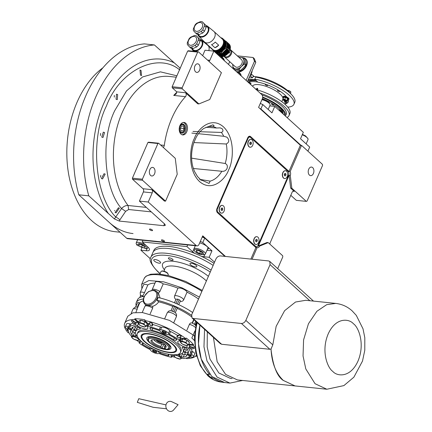 <?xml version="1.0" encoding="UTF-8"?>
<svg xmlns="http://www.w3.org/2000/svg" width="432" height="432" viewBox="0 0 432 432"><rect width="100%" height="100%" fill="white"/><g stroke="black" fill="none" stroke-linecap="round" stroke-linejoin="round"><path stroke-width="0.65" d="M205.978 127.262L216.518 128.007L220.169 127.872L222.059 128.655C223.436 130.372 223.214 131.63 221.395 132.43L200.059 131.722M200.799 179.804L201.415 179.987L201.22 180.36L197.5 176.504L194.335 171.175L192.672 166.201C190.825 158.204 191.29 150.174 194.065 142.112L196.096 137.495C198.353 133.31 200.977 130.259 203.963 128.347L212.863 124.832L214.072 125.545L213.111 126.625L208.489 126.414M191.581 158.15L225.202 163.49C227.237 164.462 227.826 166.185 226.962 168.647C225.877 170.662 224.165 171.536 221.821 171.272L193.234 168.469M191.846 133.105L197.478 133.612M198.45 133.704L223.738 136.269L226.859 137.144C229.581 139.93 229.381 142.214 226.271 143.991L193.903 142.565M119.378 208.138L116.019 212.884L115.096 212.522L118.444 207.776L119.378 208.138M105.181 174.112L102.53 178.934L101.401 178.546L104.036 173.723L105.181 174.112M104.555 132.548L102.989 137.479L101.752 137.084L103.313 132.149L104.555 132.548M165.553 201.15L177.223 174.301L175.262 158.306L158.641 143.224L157.918 143.516L142.403 179.204L142.533 180.268L165.553 201.15L164.376 201.031L151.826 189.648A2.354 1.544 -84.1 0 1 152.221 192.845L148.23 202.019L139.401 201.101L164.662 224.019L165.386 225.266L163.928 225.715L119.264 221.065L114.388 218.927L121.554 208.543C123.628 206.361 125.788 205.346 128.039 205.497A72.949 47.903 -84.1 0 1 118.492 122.386A72.949 47.903 -84.1 0 1 169.187 76.453L176.299 77.193M179.685 126.247A4.606 3.024 95.9 0 1 182.65 123.968A4.606 3.024 95.9 0 1 183.913 124.562A4.606 3.024 -84.1 0 1 185.004 129.881A4.606 3.024 -84.1 0 1 181.699 133.137A4.606 3.024 -84.1 0 1 180.441 132.548A4.606 3.024 95.9 0 1 179.264 130.297M277.69 268.618L282.814 256.824L282.685 255.76L268.191 242.611L267.014 242.487L258.352 246.002L289.089 175.311L290.66 188.109L294.284 191.398L292.95 191.257M269.978 244.231A2.354 1.544 -84.1 0 1 270.248 242.573L292.118 192.278A2.354 1.544 -84.1 0 1 293.641 191.095A2.354 1.544 -84.1 0 1 294.284 191.398M257.785 245.943L259.529 246.127L268.191 242.611M290.66 188.109L291.838 188.233L306.331 201.382L296.325 200.34L290.79 195.318M288.522 175.252L290.266 175.435L291.838 188.233M255.901 246.85A3.137 2.063 -84.1 0 1 255.474 247.18A3.137 2.063 95.9 0 0 255.928 247.477L257.105 247.595A3.137 2.063 95.9 0 0 257.499 247.698A3.137 2.063 95.9 0 0 259.529 246.127M257.105 247.595L252.056 259.211M225.455 256.446L202.738 235.834L199.044 244.328A3.137 2.063 95.9 0 1 197.014 245.905L127.58 238.675A3.137 2.063 -84.1 0 1 126.722 238.275L78.797 194.794A103.545 67.991 -84.1 0 1 144.407 43.897L154.408 44.939L180.209 68.207M207.484 60.053L209.849 60.302L213.84 51.127L261.77 94.608A3.137 2.063 95.9 0 1 262.289 98.869L258.595 107.368L300.37 145.265L301.547 145.39L290.131 171.644A3.137 2.063 95.9 0 1 290.266 175.435M306.331 201.382L307.049 201.091L322.569 165.402L322.434 164.338L301.547 145.39M309.436 175.1A4.315 2.835 -84.1 0 1 308.41 170.122A4.315 2.835 -84.1 0 1 311.504 167.071A4.315 2.835 -84.1 0 1 312.687 167.621A4.315 2.835 -84.1 0 1 313.708 172.6A4.315 2.835 -84.1 0 1 310.613 175.651A4.315 2.835 -84.1 0 1 309.436 175.1M259.432 108.124L300.375 145.265L288.954 171.52A3.137 2.063 95.9 0 0 288.565 171.045L250.63 136.631A3.137 2.063 95.9 0 0 249.772 136.226A3.137 2.063 95.9 0 0 247.741 137.803L217.004 208.494A3.137 2.063 95.9 0 0 217.528 212.76L255.463 247.174M288.954 171.52L290.131 171.644M248.859 136.442A3.137 2.063 -84.1 0 1 248.864 136.447L249.323 136.863M180.986 134.114A6.275 4.12 95.9 0 0 182.704 134.919A6.275 4.12 95.9 0 0 187.202 130.48A6.275 4.12 95.9 0 0 185.717 123.239A6.275 4.12 95.9 0 0 184 122.434A6.275 4.12 95.9 0 0 179.501 126.868A6.275 4.12 95.9 0 0 180.986 134.114M209.849 60.302A2.354 1.544 -84.1 0 1 208.931 61.366M160.585 144.99L164.311 145.373A72.949 47.903 95.9 0 1 185.501 96.649A2.354 1.544 -84.1 0 0 185.549 92.756L197.732 103.81L198.909 103.928L209.736 99.533L221.411 72.684L198.391 51.802L188.39 50.76L187.666 51.057L172.147 86.74L172.282 87.804L176.342 91.492A4.709 1.539 23.5 0 1 176.683 91.832L176.175 93.96L173.729 95.423A72.949 47.903 -84.1 0 1 176.882 92.221M164.311 145.373A2.354 1.544 -84.1 0 1 163.15 147.317M148.23 202.019L196.155 245.5A3.137 2.063 95.9 0 0 197.014 245.905M255.928 247.477L250.879 259.092M117.671 94.586L117.272 99.641L116.062 99.247L116.478 94.192L117.671 94.586M141.026 70.4L141.545 75.551L140.497 75.173L139.995 70.027L141.026 70.4M149.801 229.721A1.647 0.54 -156.5 0 0 151.4 230.553A1.647 0.54 -156.5 0 0 152.545 230.504A1.647 0.54 -156.5 0 0 152.269 229.981A1.647 0.54 -156.5 0 0 150.671 229.144A1.647 0.54 -156.5 0 0 149.526 229.192A1.647 0.54 -156.5 0 0 149.801 229.721M161.735 240.548A1.647 0.54 -156.5 0 0 163.339 241.38A1.647 0.54 -156.5 0 0 164.484 241.337A1.647 0.54 -156.5 0 0 164.209 240.808A1.647 0.54 -156.5 0 0 162.605 239.971A1.647 0.54 -156.5 0 0 161.46 240.019A1.647 0.54 -156.5 0 0 161.735 240.548M114.388 218.927L88.798 195.836L78.797 194.794M88.798 195.836A103.545 67.991 -84.1 0 1 154.408 44.939M213.84 51.127L205.016 50.209L202.64 55.663M199.589 179.334L210.125 181.127L209.077 183.454L201.415 179.987M183.406 122.434A6.275 4.12 95.9 0 1 184.54 123.115A6.275 4.12 -84.1 0 1 186.127 129.924A6.275 4.12 -84.1 0 1 182.12 134.789M198.391 51.802L197.667 52.094L182.153 87.782L182.282 88.846L198.909 103.928M182.282 88.846L172.282 87.804M158.641 143.224L148.635 142.182L147.917 142.474L132.397 178.162L132.527 179.226L143.003 188.725A2.354 1.544 95.9 0 1 143.392 191.927L139.401 201.101M142.533 180.268L132.527 179.226M179.717 69.903C157.734 51.673 119.675 70.411 106.429 105.991C89.996 138.672 94.835 196.328 115.754 217.015A3.92 0.734 34.2 0 1 119.891 219.856L125.647 211.329L128.677 209.52L151.276 211.874M179.75 69.255L179.998 68.035M199.13 131.684L193.001 131.431M195.62 71.847A4.315 2.835 -84.1 0 1 194.6 66.868A4.315 2.835 -84.1 0 1 197.694 63.817A4.315 2.835 -84.1 0 1 198.871 64.373A4.315 2.835 -84.1 0 1 199.892 69.352A4.315 2.835 -84.1 0 1 196.798 72.398A4.315 2.835 -84.1 0 1 195.62 71.847M197.667 52.094L187.666 51.057M182.153 87.782L172.147 86.74M150.579 175.435A4.315 2.835 -84.1 0 1 149.558 170.456A4.315 2.835 -84.1 0 1 152.653 167.405A4.315 2.835 -84.1 0 1 153.83 167.956A4.315 2.835 -84.1 0 1 154.85 172.94A4.315 2.835 -84.1 0 1 151.756 175.986A4.315 2.835 -84.1 0 1 150.579 175.435M157.918 143.516L147.917 142.474M142.403 179.204L132.397 178.162M133.034 233.572A87.07 57.175 -84.1 0 1 109.247 222.421M120.053 232.222L115.382 231.736A87.07 57.175 -84.1 0 1 91.595 220.579A87.07 57.175 -84.1 0 1 67.187 143.046A87.07 57.175 -84.1 0 1 103.032 67.705M114.669 210.427L114.566 210.843M100.796 175.36L100.467 177.255M100.613 133.429L100.424 135.535M114.313 95.45L114.302 97.097M202.23 237.006L204.725 238.108L224.867 256.381M150.428 258.833L140.902 250.193L141.793 248.141M187.672 244.933L186.948 246.596L142.225 241.942L142.949 240.273M204.725 238.108L202.802 242.525L200.308 241.423M202.802 242.525L211.966 250.841L209.158 257.294L214.553 262.186M162.94 246.272A1.296 0.421 -156.5 0 0 162.486 246.305M177.59 247.876A1.296 0.421 -156.5 0 0 176.942 247.73M209.158 257.294L203.861 256.743A8.629 2.824 23.5 0 1 201.123 256.192M194.902 253.444A8.629 2.824 23.5 0 1 192.699 251.818L193.806 249.28M186.948 246.596L192.699 251.818M142.225 241.942L147.982 247.163A8.629 2.824 23.5 0 1 149.418 249.928A8.629 2.824 23.5 0 1 146.194 250.744L147.209 248.416M140.902 250.193L146.194 250.744M207.371 249.372A6.863 2.246 -156.5 0 0 208.278 248.773A6.863 2.246 -156.5 0 0 207.128 246.569A6.863 2.246 -156.5 0 0 199.67 242.892M206.96 250.317L211.966 250.841M208.337 248.395A6.863 2.246 23.5 0 1 207.668 248.692M224.872 256.381L203.429 236.93L202.311 236.817M203.429 236.93L202.694 237.211M203.71 237.659L203.283 237.271M194.249 250.355L193.936 249.777A6.275 2.052 -156.5 0 1 193.817 249.415A6.275 2.052 -156.5 0 1 193.86 248.967A6.275 2.052 -156.5 0 1 199.217 249.107A6.275 2.052 -156.5 0 1 205.373 253.973A6.275 2.052 -156.5 0 1 204.73 254.47L203.796 254.777L203.04 252.239L198.968 250.079C195.934 249.129 194.357 249.221 194.249 250.355C194.783 251.716 196.587 253.006 199.67 254.221L203.796 254.777M208.084 247.671A6.275 2.052 23.5 0 1 208.03 247.855L205.373 253.973M202.106 252.493L199.093 250.787L196.306 250.441L196.538 251.807L199.552 253.514L202.338 253.859L202.106 252.493M199.552 253.514L200.416 251.537M196.538 251.807L197.089 250.538M139.347 243.54L136.685 244.663L137.122 245.306L146.129 248.773L146.189 246.991C144.504 245.365 142.225 244.215 139.347 243.54M146.497 245.813A6.275 2.052 -156.5 0 0 139.309 242.487A6.275 2.052 -156.5 0 0 136.193 242.968A6.275 2.052 -156.5 0 0 136.269 243.772L136.685 244.663M146.129 248.773L147.064 248.47A6.275 2.052 -156.5 0 0 147.706 247.973A6.275 2.052 -156.5 0 0 147.128 246.434A6.275 2.052 -156.5 0 0 146.81 246.1M144.472 247.919L144.644 246.704L141.831 244.939L138.839 244.382L138.667 245.592L141.48 247.363L144.472 247.919M141.48 247.363L142.382 245.284M138.667 245.592L139.163 244.442M300.964 145.325L260.874 108.961L259.859 108.513M307.913 151.162L309.685 147.08L300.521 138.769L303.329 132.311L274.768 106.402L271.96 112.86L262.796 104.544L260.874 108.961M260.302 103.442L262.796 104.544M274.768 106.402L269.762 105.878M262.111 99.29L262.58 99.376C265.513 100.132 267.754 101.315 269.287 102.919L270.022 104.312A6.275 2.052 23.5 0 1 270.097 105.116L268.213 109.453M261.938 99.679A6.275 2.052 23.5 0 1 261.992 99.689A6.275 2.052 23.5 0 1 269.66 103.739A6.275 2.052 23.5 0 1 270.022 104.312M302.438 134.363L305.64 135.967L307.962 138.726A6.275 2.052 23.5 0 1 308.032 139.536L306.148 143.872M302.249 134.8A6.275 2.052 23.5 0 1 305.78 136.593A6.275 2.052 23.5 0 1 307.962 138.726M153.679 339.687A7.058 2.311 -156.5 0 0 154.445 340.513A7.058 2.311 -156.5 0 0 163.577 344.542A7.058 2.311 -156.5 0 0 164.884 344.558M156.087 340.087A4.12 1.35 -156.5 0 0 156.654 340.74A4.12 1.35 -156.5 0 0 162.95 343.073M162.454 342.76A3.764 1.231 -156.5 0 1 156.994 340.594A3.764 1.231 23.5 0 1 156.649 340.238M214.051 263.342A41.575 13.613 -156.5 0 0 169.366 246.478A41.575 13.613 -156.5 0 0 153.83 250.398L152.944 252.434A41.575 13.613 23.5 0 1 213.16 265.383A41.575 13.613 -156.5 0 0 168.48 248.519A41.575 13.613 -156.5 0 0 152.944 252.434L150.876 257.191C148.646 259.567 151 264.438 157.939 271.809L160.099 273.667M180.689 131.965A3.937 2.587 95.9 0 0 184.216 130.712A3.937 2.587 95.9 0 0 184.615 126.857A3.937 2.587 95.9 0 0 183.659 125.14A3.937 2.587 -84.1 0 0 180.036 126.608A3.937 2.587 -84.1 0 0 180.689 131.965M181.089 131.042L182.984 131.026L184.07 128.536L183.26 126.063L181.364 126.079L180.279 128.569L181.089 131.042M182.984 131.026L181.019 130.82M184.07 128.536L180.457 128.158M217.134 209.558L217.399 211.691L256.187 246.883L257.629 246.294L288.959 174.247L288.7 172.114L249.907 136.922L248.465 137.511L217.134 209.558L216.702 209.515M248.465 137.511L247.914 137.452M249.907 136.922L248.427 136.771M256.187 246.883L255.01 246.758M217.399 211.691L216.837 211.631M254.243 238.41L254.151 238.594A3.532 2.317 95.9 0 0 253.789 242.05L253.843 242.249A3.92 2.576 -84.1 0 1 254.243 238.41A3.92 2.576 -84.1 0 1 256.678 236.66A3.92 2.576 -84.1 0 1 256.765 236.671M282.911 172.476L282.82 172.665A3.532 2.317 95.9 0 0 282.458 176.116L282.512 176.315A3.92 2.576 -84.1 0 1 282.911 172.476A3.92 2.576 -84.1 0 1 285.347 170.726A3.92 2.576 -84.1 0 1 285.433 170.737M219.715 207.085L219.623 207.268A3.532 2.317 95.9 0 0 219.262 210.724L219.316 210.924A3.92 2.576 -84.1 0 1 219.715 207.085A3.92 2.576 -84.1 0 1 222.151 205.335A3.92 2.576 -84.1 0 1 222.237 205.346M248.378 141.156L248.292 141.34A3.532 2.317 95.9 0 0 247.93 144.79L247.979 144.99A3.92 2.576 -84.1 0 1 248.378 141.156A3.92 2.576 -84.1 0 1 250.819 139.406A3.92 2.576 -84.1 0 1 250.906 139.417M221.427 213.143A3.92 2.576 95.9 0 1 221.335 213.138A3.92 2.576 95.9 0 1 220.266 212.636A3.92 2.576 -84.1 0 1 219.316 210.924M220.444 212.652A3.92 2.576 -84.1 0 1 219.515 208.127A3.92 2.576 -84.1 0 1 222.323 205.357A3.92 2.576 -84.1 0 1 223.398 205.859A3.92 2.576 95.9 0 1 224.327 210.384A3.92 2.576 95.9 0 1 221.513 213.154A3.92 2.576 95.9 0 1 220.444 212.652M221.022 209.266L221.405 210.433L222.302 210.422L222.815 209.245L222.431 208.078L221.535 208.089L221.022 209.266M222.815 209.245L221.459 209.104L221.303 208.624M221.184 209.747L221.459 209.104M222.302 210.422L221.373 210.33M255.955 244.469A3.92 2.576 95.9 0 1 255.863 244.463A3.92 2.576 95.9 0 1 254.794 243.961A3.92 2.576 -84.1 0 1 253.843 242.249M254.972 243.977A3.92 2.576 -84.1 0 1 254.043 239.452A3.92 2.576 -84.1 0 1 256.856 236.677A3.92 2.576 -84.1 0 1 257.926 237.179A3.92 2.576 95.9 0 1 258.854 241.709A3.92 2.576 95.9 0 1 256.041 244.48A3.92 2.576 95.9 0 1 254.972 243.977M255.555 240.586L255.938 241.758L256.829 241.747L257.342 240.57L256.959 239.404L256.063 239.409L255.555 240.586M257.342 240.57L255.992 240.43L255.83 239.949M255.712 241.072L255.992 240.43M256.829 241.747L255.901 241.65M250.096 147.215A3.92 2.576 95.9 0 1 250.004 147.204A3.92 2.576 95.9 0 1 248.935 146.702A3.92 2.576 -84.1 0 1 247.979 144.99M249.113 146.723A3.92 2.576 -84.1 0 1 248.179 142.193A3.92 2.576 -84.1 0 1 250.992 139.423A3.92 2.576 -84.1 0 1 252.067 139.925A3.92 2.576 95.9 0 1 252.995 144.45A3.92 2.576 95.9 0 1 250.182 147.226A3.92 2.576 95.9 0 1 249.113 146.723M249.691 143.332L250.074 144.499L250.97 144.493L251.483 143.316L251.1 142.144L250.204 142.155L249.691 143.332M251.483 143.316L250.128 143.176L249.971 142.69M249.853 143.813L250.128 143.176M250.97 144.493L250.042 144.396M284.623 178.535A3.92 2.576 95.9 0 1 284.531 178.529A3.92 2.576 95.9 0 1 283.462 178.027A3.92 2.576 -84.1 0 1 282.512 176.315M283.64 178.043A3.92 2.576 -84.1 0 1 282.712 173.518A3.92 2.576 -84.1 0 1 285.52 170.748A3.92 2.576 -84.1 0 1 286.594 171.25A3.92 2.576 95.9 0 1 287.523 175.775A3.92 2.576 95.9 0 1 284.71 178.551A3.92 2.576 95.9 0 1 283.64 178.043M284.218 174.658L284.602 175.824L285.498 175.819L286.011 174.641L285.628 173.47L284.731 173.48L284.218 174.658M286.011 174.641L284.656 174.496L284.499 174.015M284.38 175.138L284.656 174.496M285.498 175.819L284.569 175.721M166.525 408.796L153.166 407.3L137.317 402.343L138.769 398.698L165.98 404.892M166.293 403.909A5.098 4.385 -102.3 0 1 171.72 401.711L178.092 404.692L173.534 410.044A5.098 4.385 -102.3 0 1 167.794 410.4A5.098 4.385 -102.3 0 1 166.293 403.909M152.388 339.719A7.452 2.441 -156.5 0 0 152.021 340.13A7.452 2.441 -156.5 0 0 153.268 342.522A7.452 2.441 -156.5 0 0 160.931 346.405L161.087 347.49A8.235 2.695 23.5 0 1 152.383 343.138A8.235 2.695 23.5 0 1 151.848 339.844A8.235 2.695 23.5 0 1 164.738 344.423A8.235 2.695 23.5 0 1 166.018 346.005A8.235 2.695 23.5 0 1 164.614 347.857L164.462 346.772A7.452 2.441 -156.5 0 0 165.688 346.075A7.452 2.441 -156.5 0 0 165.742 345.53M165.262 344.936L164.462 346.772M176.531 339.309A1.571 0.513 23.5 0 1 176.796 339.811A1.571 0.513 23.5 0 1 176.618 339.941A9.023 2.954 -156.5 0 0 175.867 340.319A1.571 0.513 23.5 0 1 173.615 339.752A25.888 8.473 -156.5 0 0 152.015 330.215A1.571 0.513 23.5 0 1 150.109 328.952A9.023 2.954 -156.5 0 0 149.942 328.163A1.571 0.513 23.5 0 1 149.926 327.969A1.571 0.513 23.5 0 1 150.941 327.899A31.374 10.271 23.5 0 1 158.782 330.404A1.571 0.513 23.5 0 1 159.991 331.09A1.571 0.513 23.5 0 1 160.164 331.274A4.709 1.539 -156.5 0 0 167.54 334.53A1.571 0.513 23.5 0 1 169.139 334.973A31.374 10.271 23.5 0 1 176.191 339.05A1.571 0.513 23.5 0 1 176.531 339.309M140.108 328.325A1.571 0.513 23.5 0 1 140.368 328.828A1.571 0.513 23.5 0 1 140.103 328.973A25.888 8.473 -156.5 0 0 135.707 331.42A25.888 8.473 -156.5 0 0 136.652 335.907A1.571 0.513 23.5 0 1 136.706 336.177A1.571 0.513 23.5 0 1 135.232 336.091A9.023 2.954 -156.5 0 0 133.342 335.437A1.571 0.513 23.5 0 1 131.657 334.417A31.374 10.271 23.5 0 1 130.388 330.939A1.571 0.513 23.5 0 1 130.405 330.853A1.571 0.513 23.5 0 1 131.301 330.761A4.709 1.539 -156.5 0 0 133.985 330.475A4.709 1.539 -156.5 0 0 133.202 328.963A4.709 1.539 -156.5 0 0 132.478 328.396A1.571 0.513 23.5 0 1 131.976 327.699A1.571 0.513 23.5 0 1 132.046 327.618A31.374 10.271 23.5 0 1 135.691 326.311A1.571 0.513 23.5 0 1 137.603 326.878A9.023 2.954 -156.5 0 0 139.347 327.829A1.571 0.513 23.5 0 1 140.108 328.325M168.669 354.262A1.571 0.513 23.5 0 1 168.782 354.532A9.023 2.954 -156.5 0 0 168.955 355.32A1.571 0.513 23.5 0 1 168.971 355.514A1.571 0.513 23.5 0 1 167.956 355.585A31.374 10.271 23.5 0 1 160.115 353.084A1.571 0.513 23.5 0 1 158.733 352.21A4.709 1.539 -156.5 0 0 158.22 351.659A4.709 1.539 -156.5 0 0 156.535 350.487M154.192 349.45A4.709 1.539 -156.5 0 0 151.357 348.953A1.571 0.513 23.5 0 1 149.758 348.511A31.374 10.271 23.5 0 1 142.7 344.434A1.571 0.513 23.5 0 1 142.101 343.672A1.571 0.513 23.5 0 1 142.279 343.543A9.023 2.954 -156.5 0 0 143.03 343.165A1.571 0.513 23.5 0 1 143.381 343.067M187.024 348.824A1.571 0.513 23.5 0 1 187.24 349.072A31.374 10.271 23.5 0 1 188.503 352.544A1.571 0.513 23.5 0 1 188.492 352.631A1.571 0.513 23.5 0 1 187.596 352.723A4.709 1.539 -156.5 0 0 184.907 353.009A4.709 1.539 -156.5 0 0 186.413 355.093A1.571 0.513 23.5 0 1 186.656 355.282A1.571 0.513 23.5 0 1 186.916 355.784A1.571 0.513 23.5 0 1 186.851 355.865A31.374 10.271 23.5 0 1 183.2 357.172A1.571 0.513 23.5 0 1 181.294 356.605A9.023 2.954 -156.5 0 0 179.545 355.655A1.571 0.513 23.5 0 1 178.524 354.656A1.571 0.513 23.5 0 1 178.794 354.51A25.888 8.473 -156.5 0 0 183.184 352.064A25.888 8.473 -156.5 0 0 182.245 347.582A1.571 0.513 23.5 0 1 182.185 347.306A1.571 0.513 23.5 0 1 183.659 347.393A9.023 2.954 -156.5 0 0 185.555 348.046A1.571 0.513 23.5 0 1 187.024 348.824M175.225 354.823A6.669 2.182 23.5 0 1 181.435 357.734A1.571 0.513 -156.5 0 0 183.568 358.495A33.728 11.043 -156.5 0 0 189.054 356.816A1.571 0.513 23.5 0 1 190.129 356.859A4.709 1.539 -156.5 0 0 193.541 356.762A4.709 1.539 -156.5 0 0 192.753 355.255A4.709 1.539 -156.5 0 0 191.414 354.283A1.571 0.513 23.5 0 1 190.69 353.533A33.728 11.043 -156.5 0 0 188.557 348.484A1.571 0.513 -156.5 0 0 186.565 347.431A6.669 2.182 23.5 0 1 178.864 343.764A6.669 2.182 23.5 0 1 177.752 341.626A6.669 2.182 23.5 0 1 179.431 340.956A1.571 0.513 -156.5 0 0 179.825 340.799A1.571 0.513 -156.5 0 0 179.307 340.097A33.728 11.043 -156.5 0 0 169.425 334.244A1.571 0.513 23.5 0 1 168.469 333.466A4.709 1.539 -156.5 0 0 167.735 332.559A4.709 1.539 -156.5 0 0 160.434 329.924A1.571 0.513 23.5 0 1 159.192 329.724A33.728 11.043 -156.5 0 0 148.09 326.317A1.571 0.513 -156.5 0 0 147.182 326.408A1.571 0.513 -156.5 0 0 147.312 326.776A6.669 2.182 23.5 0 1 147.874 328.352A6.669 2.182 23.5 0 1 143.759 328.687A6.669 2.182 23.5 0 1 137.462 325.75A1.571 0.513 -156.5 0 0 135.329 324.988A33.728 11.043 -156.5 0 0 129.838 326.668A1.571 0.513 23.5 0 1 128.763 326.624A4.709 1.539 -156.5 0 0 125.356 326.722A4.709 1.539 -156.5 0 0 127.483 329.2A1.571 0.513 23.5 0 1 127.926 329.524A1.571 0.513 23.5 0 1 128.207 329.951A33.728 11.043 -156.5 0 0 130.34 335A1.571 0.513 -156.5 0 0 132.327 336.053A6.669 2.182 23.5 0 1 138.872 338.818M152.847 324.518L152.221 325.966A33.728 11.043 23.5 0 0 150.131 325.404L149.731 322.234A37.654 12.328 23.5 0 1 151.821 322.796L152.847 324.518A33.728 11.043 23.5 0 1 160.375 327.002A1.571 0.513 -156.5 0 0 161.617 327.202A4.709 1.539 23.5 0 1 168.917 329.837A4.709 1.539 23.5 0 1 169.652 330.75A1.571 0.513 -156.5 0 0 170.608 331.522A33.728 11.043 23.5 0 1 177.455 335.378L179.518 335.021A37.654 12.328 23.5 0 1 181.31 336.177L178.621 337.981A33.728 11.043 23.5 0 0 176.823 336.825L177.455 335.378M141.151 341.215A6.669 2.182 23.5 0 1 141.14 341.858A6.669 2.182 23.5 0 1 139.466 342.527A1.571 0.513 -156.5 0 0 139.072 342.684A1.571 0.513 -156.5 0 0 139.585 343.386A33.728 11.043 -156.5 0 0 149.467 349.24A1.571 0.513 23.5 0 1 150.179 349.715A1.571 0.513 23.5 0 1 150.422 350.017A4.709 1.539 -156.5 0 0 154.003 352.674A4.709 1.539 -156.5 0 0 158.458 353.565A1.571 0.513 23.5 0 1 159.705 353.759A33.728 11.043 -156.5 0 0 170.802 357.167A1.571 0.513 -156.5 0 0 171.715 357.075A1.571 0.513 -156.5 0 0 171.585 356.708A6.669 2.182 23.5 0 1 171.023 355.131A6.669 2.182 23.5 0 1 171.493 354.688M191.473 348.862A33.728 11.043 23.5 0 1 191.873 350.811A1.571 0.513 -156.5 0 0 192.596 351.562A4.709 1.539 23.5 0 1 193.936 352.534A4.709 1.539 23.5 0 1 194.724 354.046L193.541 356.762M188.719 344.142A6.669 2.182 -156.5 0 0 188.968 344.174L193.541 344.65L193.244 345.33L188.671 344.855A6.669 2.182 23.5 0 1 188.379 344.817M180.112 340.141A6.669 2.182 -156.5 0 0 180.344 340.367A6.669 2.182 -156.5 0 0 180.662 340.637M135.929 312.385L137.824 307.292L136.361 307.103C135.713 306.617 134.584 307.309 132.98 309.188A5.098 1.669 23.5 0 1 137.279 309.28M174.96 312.32L171.013 310.7L172.924 306.31A1.571 0.513 23.5 0 1 174.587 306.482L176.024 307.12A1.571 0.513 23.5 0 1 176.969 307.703A1.571 0.513 23.5 0 1 177.233 308.205A1.571 0.513 23.5 0 1 177.228 308.21L175.327 312.579L177.233 308.205M147.83 285.012L144.488 292.696A5.098 1.669 -156.5 0 0 140.189 292.599L143.532 284.92A5.098 1.669 23.5 0 1 147.83 285.012A33.728 11.043 23.5 0 1 155.012 283.111M174.447 302.789L176.013 299.203L177.779 299.144L179.215 299.776L180.16 300.364L180.322 301.093L178.756 304.69L180.317 301.104M191.506 315.274A36.866 12.069 -156.5 0 0 156.956 300.245L158.139 297.529A36.866 12.069 23.5 0 1 192.661 312.536M180.214 301.325C181.802 301.66 182.957 301.163 183.692 299.835L187.034 292.151A33.728 11.043 23.5 0 1 198.531 299.036M163.21 283.878L159.872 291.557A5.098 1.669 -156.5 0 0 155.137 289.445A5.098 1.669 -156.5 0 0 152.129 289.732L155.471 282.053A5.098 1.669 23.5 0 1 158.474 281.761A5.098 1.669 23.5 0 1 163.21 283.878A33.728 11.043 23.5 0 1 177.968 288.149A5.098 1.669 23.5 0 1 183.071 289.008A5.098 1.669 23.5 0 1 187.034 292.151M199.368 297.108L182.11 287.89L163.679 281.837L148.905 280.525L141.658 284.299L141.858 288.765M177.968 288.149L174.631 295.834C174.155 297.281 174.582 298.474 175.91 299.425M160.072 297.983L158.463 293.188L156.443 291.346A8.629 5.864 -47.8 0 0 154.91 290.471L153.754 290.174M159.872 291.557L158.463 293.188M152.766 306.283L152.658 308.146A5.098 1.669 23.5 0 0 147.922 306.029A5.098 1.669 23.5 0 0 144.92 306.315L145.93 305.008L146.372 305.003L152.766 306.283C155.234 305.462 157.216 303.982 158.711 301.844L156.956 300.245M158.711 301.844A33.728 11.043 23.5 0 1 172.854 306.45M177.163 308.356A33.728 11.043 23.5 0 1 191.371 316.645M144.488 292.696L142.436 296.6M150.169 313.864L152.658 308.146M171.088 310.689L169.106 310.883L167.416 312.417L164.797 318.438M173.869 322.429L176.483 316.418L176.553 314.372L175.279 312.536M192.424 323.136L192.175 323.05C191.052 322.601 190.129 323.039 189.41 324.367L186.937 330.048M192.181 323.039L193.714 319.502M193.984 319.745L192.499 323.163L192.175 323.05L194.422 324.297L195.718 321.322M196.555 322.126L195.151 324.918L195.734 325.755M195.275 325.069L194.422 324.297M193.541 344.65A39.22 12.841 -156.5 0 0 190.345 341.404A39.22 12.841 -156.5 0 0 186.295 338.072L185.998 338.753A39.22 12.841 -156.5 0 0 144.628 320.49L144.925 319.81A39.22 12.841 -156.5 0 0 134.919 318.767L134.622 319.448A39.22 12.841 -156.5 0 0 124.664 323.384L127.764 316.246L132.926 312.817L142.42 312.552L169.468 320.382L193.153 334.951L194.47 336.145M193.153 334.951L191.824 338.008L194.405 340.351M143.381 298.987A36.866 12.069 -156.5 0 0 136.28 302.573L137.457 299.851A36.866 12.069 23.5 0 1 144.277 296.298M140.519 295.753L139.73 297.556L140.746 295.288L142.711 295.969M137.322 303.097L135.551 307.179L137.327 303.091A1.571 0.513 23.5 0 1 137.327 303.091A1.571 0.513 23.5 0 1 137.322 303.097L137.554 302.632A1.571 0.513 23.5 0 1 139.217 302.805L139.655 302.994A33.728 11.043 23.5 0 1 143.311 300.942M139.655 302.994L137.786 307.287M191.824 338.008A39.22 12.841 23.5 0 1 194.411 340.567M186.095 358.106L186.635 358.598A39.22 12.841 -156.5 0 0 196.339 355.169M194.886 347.441A39.22 12.841 -156.5 0 0 193.244 345.33M136.647 340.313A39.22 12.841 -156.5 0 0 139.309 342.133M171.963 356.508A39.22 12.841 -156.5 0 0 175.025 357.226M124.664 323.384A39.22 12.841 -156.5 0 0 128.012 332.716L128.995 332.818M242.622 380.473L229.932 383.092L224.635 382.541L211.777 376.515L201.242 359.078L198.493 343.786L199.93 325.139A47.066 30.904 95.9 0 0 209.704 374.436L207.382 374.123A46.98 30.85 95.9 0 0 209.45 376.196A46.98 30.85 95.9 0 0 211.648 377.989L213.97 378.302A47.066 30.904 95.9 0 0 223.938 382.455L220.639 381.996A46.948 30.829 -84.1 0 1 208.505 376.067A46.948 30.829 -84.1 0 1 197.192 322.655M136.28 302.573A36.866 12.069 -156.5 0 0 136.145 305.802M139.217 302.805L137.317 307.184L136.652 307.109M195.496 356.184L196.641 356.303M188.946 342.074A3.92 1.285 -156.5 0 0 188.287 341.194A3.92 1.285 -156.5 0 0 183.028 338.936M182.639 338.931A3.92 1.285 -156.5 0 0 181.748 339.32A3.92 1.285 -156.5 0 0 181.732 339.358L181.748 339.32M188.32 344.871A1.571 0.513 23.5 0 1 189.734 345.767A33.728 11.043 23.5 0 1 190.274 346.534L193.757 347.468A37.654 12.328 23.5 0 1 194.378 348.505L190.258 349.013A33.728 11.043 23.5 0 0 189.643 347.981L190.274 346.534M189.059 356.81L189.95 357.388A37.654 12.328 23.5 0 1 188.714 357.599L187.904 357.491M128.423 331.344L127.499 330.577A37.654 12.328 23.5 0 1 126.884 329.546L128.196 329.897M125.356 326.722L126.538 324A4.709 1.539 23.5 0 1 129.946 323.908A1.571 0.513 -156.5 0 0 131.02 323.951A33.728 11.043 23.5 0 1 132.926 322.969M135.54 322.375L134.908 323.816A33.728 11.043 23.5 0 0 133.672 324.032L131.312 320.663A37.654 12.328 23.5 0 1 132.548 320.447L135.54 322.375A33.728 11.043 23.5 0 1 136.512 322.267A1.571 0.513 23.5 0 1 138.235 322.774M138.256 322.731A6.669 2.182 23.5 0 1 137.938 322.456L134.622 319.448M134.919 318.767L138.235 321.775A6.669 2.182 -156.5 0 0 138.553 322.051M146.837 323.482A3.92 1.285 -156.5 0 0 146.178 322.601A3.92 1.285 -156.5 0 0 140.918 320.344M140.53 320.339A3.92 1.285 -156.5 0 0 139.639 320.733A3.92 1.285 -156.5 0 0 139.622 320.771L139.639 320.733M146.61 325.555A6.669 2.182 -156.5 0 0 147.523 325.62M148.295 323.843A6.669 2.182 23.5 0 0 147.938 323.498L144.628 320.49M147.182 326.408L148.365 323.687A1.571 0.513 23.5 0 1 149.272 323.595A33.728 11.043 23.5 0 1 149.92 323.752M180.014 337.046A33.728 11.043 23.5 0 1 180.49 337.376A1.571 0.513 23.5 0 1 181.008 338.078L179.825 340.799M180.938 338.24A6.669 2.182 23.5 0 1 181.424 338.278L185.998 338.753M211.648 377.989L212.144 376.844M193.757 347.468L189.643 347.981M189.95 357.388L188.482 357.194M128.277 330.707L126.884 329.546M134.908 323.816L132.548 320.447M152.221 325.966L151.821 322.796M179.518 335.021L176.823 336.825M182.385 344.072L180.122 341.874L181.084 339.665L182.795 338.855L186.97 340.281L189.427 342.511L188.471 344.72L186.759 345.53L182.849 344.336M137.273 333.72L137.867 332.359A23.533 7.706 23.5 0 1 154.208 331.673A23.533 7.706 23.5 0 1 177.098 343.58A23.533 7.706 23.5 0 1 181.03 351.124L180.436 352.485A23.533 7.706 -156.5 0 0 176.51 344.941A23.533 7.706 -156.5 0 0 153.614 333.034A23.533 7.706 -156.5 0 0 137.273 333.72A23.533 7.706 -156.5 0 0 141.205 341.264A23.533 7.706 -156.5 0 0 164.095 353.171A23.533 7.706 -156.5 0 0 180.436 352.485M190.987 355.072A2.354 0.772 23.5 0 1 191.354 355.525A2.354 0.772 23.5 0 1 190.112 355.984A2.354 0.772 23.5 0 1 187.461 354.704A2.354 0.772 23.5 0 1 187.304 353.765A2.354 0.772 23.5 0 1 190.987 355.072M156.454 351.475A2.354 0.772 23.5 0 1 156.821 351.929A2.354 0.772 23.5 0 1 155.579 352.388A2.354 0.772 23.5 0 1 152.923 351.108A2.354 0.772 23.5 0 1 152.771 350.168A2.354 0.772 23.5 0 1 156.454 351.475M131.436 328.779A2.354 0.772 23.5 0 1 131.803 329.233A2.354 0.772 23.5 0 1 130.561 329.692A2.354 0.772 23.5 0 1 127.904 328.412A2.354 0.772 23.5 0 1 127.753 327.472A2.354 0.772 23.5 0 1 131.436 328.779M165.969 332.375A2.354 0.772 23.5 0 1 166.336 332.829A2.354 0.772 23.5 0 1 165.094 333.288A2.354 0.772 23.5 0 1 162.443 332.008A2.354 0.772 23.5 0 1 162.286 331.069A2.354 0.772 23.5 0 1 165.969 332.375M140.27 325.48L138.013 323.287L138.974 321.079L140.686 320.269L144.86 321.689L147.317 323.919L146.356 326.133L144.644 326.943L140.74 325.744M182.795 338.855L181.834 341.064L186.008 342.49L187.115 343.894L188.471 344.72M180.122 341.874L181.834 341.064M186.97 340.281L186.008 342.49M184.583 347.733A25.888 8.473 23.5 0 1 184.41 349.24L186.278 350.066A4.709 1.539 23.5 0 1 187.672 349.834M186.278 350.066L185.387 352.102L183.524 351.281A25.888 8.473 23.5 0 1 183.481 351.383L183.184 352.064M184.907 353.009L185.204 352.334A4.709 1.539 23.5 0 1 185.387 352.102M181.85 353.527A9.023 2.954 23.5 0 1 182.477 353.884A1.571 0.513 -156.5 0 0 184.383 354.451A31.374 10.271 -156.5 0 0 185.414 354.245M183.524 351.281L184.41 349.24M132.408 330.934A31.374 10.271 -156.5 0 0 132.84 331.695A1.571 0.513 -156.5 0 0 134.519 332.716A9.023 2.954 23.5 0 1 135.491 333.034M134.325 329.562L135.211 327.521L137.079 328.347L136.193 330.383L134.325 329.562A4.709 1.539 23.5 0 1 134.282 329.794L133.985 330.475M134.665 326.522A4.709 1.539 23.5 0 1 135.211 327.521M137.079 328.347A25.888 8.473 23.5 0 1 138.224 327.24M134.168 330.053L135.961 330.842A25.888 8.473 23.5 0 1 136.004 330.739A25.888 8.473 23.5 0 1 136.193 330.383M191.165 355.25A1.928 0.632 23.5 0 1 191.155 355.288A1.928 0.632 23.5 0 1 189.815 355.347A1.928 0.632 23.5 0 1 187.936 354.37A1.928 0.632 23.5 0 1 187.618 353.749A1.928 0.632 23.5 0 1 187.634 353.716M156.632 351.653A1.928 0.632 23.5 0 1 156.616 351.691A1.928 0.632 23.5 0 1 155.277 351.751A1.928 0.632 23.5 0 1 153.403 350.773A1.928 0.632 23.5 0 1 153.079 350.158A1.928 0.632 23.5 0 1 153.101 350.12M131.614 328.957A1.928 0.632 23.5 0 1 131.598 328.995A1.928 0.632 23.5 0 1 130.259 329.054A1.928 0.632 23.5 0 1 128.385 328.077A1.928 0.632 23.5 0 1 128.061 327.461A1.928 0.632 23.5 0 1 128.083 327.424M166.147 332.554A1.928 0.632 23.5 0 1 166.136 332.591A1.928 0.632 23.5 0 1 164.797 332.651A1.928 0.632 23.5 0 1 162.918 331.673A1.928 0.632 23.5 0 1 162.599 331.052A1.928 0.632 23.5 0 1 162.616 331.02M175.651 357.577L173.394 355.385L175.106 354.575M173.632 354.839L173.394 355.385M175.516 354.899L178.33 355.936M179.593 356.562L181.737 358.225L180.025 359.035L176.121 357.842M133.542 338.985L131.285 336.793L132.997 335.983M131.684 335.864L131.285 336.793M133.407 336.312L136.22 337.343M137.484 337.97L139.628 339.638L137.916 340.448L134.012 339.255M140.686 320.269L139.725 322.477L143.899 323.897L145.001 325.301L146.356 326.133M138.013 323.287L139.725 322.477M144.86 321.689L143.899 323.897M168.809 258.881A2.549 0.837 23.5 0 1 168.383 258.066A2.549 0.837 23.5 0 1 170.154 257.99A2.549 0.837 23.5 0 1 172.633 259.281A2.549 0.837 23.5 0 1 173.059 260.096A2.549 0.837 23.5 0 1 171.288 260.172A2.549 0.837 23.5 0 1 168.809 258.881M154.402 261.063A3.726 1.22 23.5 0 1 153.781 259.864A3.726 1.22 23.5 0 1 156.368 259.756A3.726 1.22 23.5 0 1 159.997 261.641A3.726 1.22 23.5 0 1 160.618 262.84A3.726 1.22 23.5 0 1 158.031 262.948A3.726 1.22 23.5 0 1 154.402 261.063M190.604 264.827A3.726 1.22 23.5 0 1 189.983 263.633A3.726 1.22 23.5 0 1 192.569 263.525A3.726 1.22 23.5 0 1 196.193 265.41A3.726 1.22 23.5 0 1 196.814 266.603A3.726 1.22 23.5 0 1 194.227 266.711A3.726 1.22 23.5 0 1 190.604 264.827M186.986 343.899A3.764 1.231 -156.5 0 0 182.115 341.75A3.764 1.231 -156.5 0 0 181.337 343.31A3.764 1.231 -156.5 0 0 186.208 345.46A3.764 1.231 -156.5 0 0 186.986 343.899M183.319 351.751L185.112 352.544M180.257 357.404A3.764 1.231 -156.5 0 0 175.387 355.255A3.764 1.231 -156.5 0 0 174.609 356.816A3.764 1.231 -156.5 0 0 179.48 358.965A3.764 1.231 -156.5 0 0 180.257 357.404M138.148 338.812A3.764 1.231 -156.5 0 0 133.277 336.663A3.764 1.231 -156.5 0 0 132.5 338.229A3.764 1.231 -156.5 0 0 137.371 340.378A3.764 1.231 -156.5 0 0 138.148 338.812M144.877 325.307A3.764 1.231 -156.5 0 0 140.006 323.158A3.764 1.231 -156.5 0 0 139.228 324.718A3.764 1.231 -156.5 0 0 144.099 326.867A3.764 1.231 -156.5 0 0 144.877 325.307M145.028 341.663A18.436 6.037 -156.5 0 0 162.961 350.989A18.436 6.037 -156.5 0 0 175.759 350.455A18.436 6.037 -156.5 0 0 172.687 344.542A18.436 6.037 -156.5 0 0 154.753 335.216A18.436 6.037 -156.5 0 0 141.95 335.75A18.436 6.037 -156.5 0 0 145.028 341.663M152.042 344.353A13.127 4.298 23.5 0 1 149.013 342.079A13.127 4.298 23.5 0 1 147.404 337.187A13.127 4.298 23.5 0 1 157.135 337.856A13.127 4.298 23.5 0 1 168.701 344.126A13.127 4.298 23.5 0 1 170.991 347.441A13.127 4.298 23.5 0 1 162.589 348.937M161.087 347.49L162.038 348.354L165.569 348.721L164.614 347.857M162.038 348.354L163.69 344.552M160.931 346.405L161.876 344.234M229.932 383.092L217.069 377.066L206.982 360.952L203.974 346.804L204.557 329.335M232.13 378.589L230.418 378.41L218.846 372.983L209.957 359.03L207.176 346.934L207.322 331.846M295.034 385.927L237.4 379.928L225.612 374.398L217.166 361.768L213.43 337.387M295.007 385.922L283.219 380.398C277.02 376.304 272.943 365.85 270.983 349.034L271.042 349.094M270.983 349.034L269.876 349.288L221.627 344.266L220.293 343.613L192.008 317.952L191.7 314.739L215.935 259.006C217.015 256.975 218.484 255.944 220.352 255.911L268.607 260.933L269.762 261.43L270.07 264.638L309.836 300.715M269.876 349.288L241.418 323.471L193.163 318.443L192.008 317.952M241.418 323.471C243.286 323.438 244.76 322.407 245.835 320.377L270.07 264.638M272.803 344.844L276.161 326.3L284.607 310.689L295.52 302.022L305.764 300.294L335.772 303.415L326.722 304.657L316.899 311.278L308.448 323.752L303.583 339.914L303.043 355.941L305.797 368.923L315.052 383.713L326.84 389.237L295.061 385.933L283.273 380.403C275.81 373.216 271.733 362.75 271.037 349.002L272.803 344.844L245.835 320.377M285.914 100.418A1.215 0.4 23.5 0 1 286.103 100.656A1.215 0.4 23.5 0 1 285.66 100.926A1.215 0.4 23.5 0 1 284.089 100.229A1.215 0.4 23.5 0 1 284.008 99.743A1.215 0.4 23.5 0 1 285.914 100.418M285.989 100.499A0.983 0.319 23.5 0 1 285.989 100.516A0.983 0.319 23.5 0 1 285.622 100.607A0.983 0.319 23.5 0 1 284.353 100.046A0.983 0.319 23.5 0 1 284.191 99.733A0.983 0.319 23.5 0 1 284.197 99.722A0.983 0.319 23.5 0 0 284.38 99.976A0.983 0.319 23.5 0 0 285.26 100.451A0.983 0.319 23.5 0 0 285.984 100.489M286.616 100.494A2.155 0.707 -156.5 0 0 285.817 99.938L286.891 100.467L287.129 101.434L285.26 101.239L283.154 100.078L282.917 99.112L284.785 99.311L285.817 99.938A2.155 0.707 23.5 0 0 283.829 99.263A2.155 0.707 23.5 0 0 283.014 99.646A2.155 0.707 -156.5 0 0 284.186 100.71A2.155 0.707 23.5 0 0 286.173 101.39A2.155 0.707 23.5 0 0 286.988 101.002A2.155 0.707 -156.5 0 0 286.616 100.494M273.764 104.614A1.296 0.421 -156.5 0 0 272.506 103.961A1.296 0.421 -156.5 0 0 271.604 103.999A1.296 0.421 -156.5 0 0 271.82 104.409A1.296 0.421 -156.5 0 0 273.078 105.068A1.296 0.421 -156.5 0 0 273.98 105.03A1.296 0.421 -156.5 0 0 273.764 104.614M282.02 112.973A2.743 0.896 -156.5 0 0 282.609 112.703L282.76 112.363A2.743 0.896 -156.5 0 0 282.301 111.483A2.743 0.896 -156.5 0 0 280.903 110.587A22.356 7.317 -156.5 0 0 262.37 98.68M282.371 113.297A22.356 7.317 -156.5 0 0 282.263 112.941M280.903 110.587A2.743 0.896 -156.5 0 0 278.635 109.906M248.648 82.706A1.296 0.421 23.5 0 1 249.561 82.679A1.296 0.421 23.5 0 1 250.803 83.333A1.296 0.421 23.5 0 1 251.019 83.749A1.296 0.421 23.5 0 1 249.653 83.614M284.607 102.195A1.296 0.421 23.5 0 1 284.391 101.779A1.296 0.421 23.5 0 1 285.293 101.741A1.296 0.421 23.5 0 1 286.551 102.4A1.296 0.421 23.5 0 1 286.767 102.811A1.296 0.421 23.5 0 1 285.871 102.848A1.296 0.421 23.5 0 1 284.607 102.195M279.515 90.893A1.296 0.421 23.5 0 1 279.677 91.017A1.296 0.421 23.5 0 1 279.893 91.433A1.296 0.421 23.5 0 1 278.991 91.471A1.296 0.421 23.5 0 1 277.733 90.817A1.296 0.421 23.5 0 1 277.517 90.401A1.296 0.421 23.5 0 1 279.229 90.704M266.749 84.623A1.296 0.421 23.5 0 1 267.446 85.066A1.296 0.421 23.5 0 1 267.662 85.482A1.296 0.421 23.5 0 1 266.76 85.514A1.296 0.421 23.5 0 1 265.502 84.861A1.296 0.421 23.5 0 1 265.286 84.445A1.296 0.421 23.5 0 1 266.063 84.375M262.629 97.589A22.356 7.317 23.5 0 1 282.895 113.767M282.609 112.703A2.743 0.896 -156.5 0 0 282.155 111.823A2.743 0.896 -156.5 0 0 279.115 110.344M281.794 101.682L282.814 99.333A16.47 5.395 23.5 0 0 275.584 90.774A16.47 5.395 23.5 0 0 258.752 84.645A16.47 5.395 -156.5 0 0 252.601 86.195L252.569 86.26M284.434 103.788A22.356 7.317 -156.5 0 0 288.209 101.677A22.356 7.317 -156.5 0 0 288.328 99.878A22.475 7.36 23.5 0 1 288.257 101.86A22.475 7.36 23.5 0 1 284.629 103.955M257.683 82.037A22.356 7.317 -156.5 0 0 255.555 81.745A22.356 7.317 -156.5 0 0 248.454 82.528M284.099 114.863A23.841 7.808 -156.5 0 0 284.137 112.574M279.445 110.641A2.155 0.707 23.5 0 1 281.713 111.78A2.155 0.707 23.5 0 1 282.069 112.471L281.896 112.865M255.744 89.327L257.175 88.279L257.558 88.447M257.175 88.279L257.683 89.527L257.418 89.942M256.397 80.768A22.356 7.317 23.5 0 0 256.003 80.725A22.356 7.317 -156.5 0 0 248.065 82.177M287.366 90.347A2.155 0.707 23.5 0 1 290.488 91.589A2.155 0.707 23.5 0 1 290.822 92.005A2.155 0.707 23.5 0 1 290.849 92.281L290.412 93.29M249.718 76.297A28.631 9.374 23.5 0 1 250.646 76.307L251.532 74.272L254.259 76.567M250.646 76.307L252.455 77.83L253.206 76.513M256.079 89.44A1.296 0.88 132.2 0 1 257.688 88.609M287.393 90.299L290.401 91.368L290.736 91.859M250.771 74.261A28.631 9.374 23.5 0 1 251.532 74.272M248.945 78.073A25.574 8.37 23.5 0 1 252.455 77.83M262.645 97.454A24.316 7.96 23.5 0 1 284.45 115.182M257.656 89.591L257.618 89.03L256.937 88.954L256.306 89.635M287.777 107.147A28.631 9.374 -156.5 0 0 293.906 104.317L294.791 102.276A28.631 9.374 -156.5 0 0 283.559 88.241A28.631 9.374 -156.5 0 0 255.641 77.112L254.756 79.153L257.807 82.156A22.475 7.36 23.5 0 1 286.708 96.962A3.137 1.026 23.5 0 1 288.97 99.063L288.733 99.608A3.137 1.026 23.5 0 1 287.788 99.916M291.087 94.117A25.493 8.348 -156.5 0 0 255.388 76.664A25.493 8.348 -156.5 0 0 253.028 76.507M285.385 116.03A25.493 8.348 -156.5 0 0 285.412 115.981A25.493 8.348 -156.5 0 0 262.661 97.049M256.937 88.954L257.58 89.537L257.229 89.888M293.906 104.317A28.631 9.374 -156.5 0 0 282.674 90.277A28.631 9.374 -156.5 0 0 254.756 79.153M247.801 80.708A24.316 7.96 23.5 0 1 256.014 80.39M286.708 96.962A3.137 1.026 23.5 0 0 284.386 96.266A3.137 1.026 -156.5 0 0 283.214 96.557L282.982 97.103A3.137 1.026 -156.5 0 0 283.397 98.01M255.431 79.817A25.493 8.348 -156.5 0 0 254.086 79.65A25.493 8.348 -156.5 0 0 248.211 79.763M256.279 89.624A28.631 9.374 23.5 0 1 289.883 113.562L288.997 115.598A28.631 9.374 23.5 0 1 287.005 117.499M260.129 93.118A28.631 9.374 23.5 0 1 288.997 115.598M262.013 94.873A25.574 8.37 23.5 0 1 286.195 114.377A25.574 8.37 23.5 0 1 285.86 114.95M282.982 97.103A3.137 1.026 -156.5 0 1 284.153 96.806A3.137 1.026 23.5 0 1 287.356 97.978A3.137 1.026 23.5 0 1 288.733 99.608M282.917 99.112L283.705 97.292L285.574 97.486L287.68 98.647L287.923 99.614L287.129 101.434M287.68 98.647L286.891 100.467M285.574 97.486L284.785 99.311M229.279 51.559A0.983 0.643 -84.1 0 1 229.306 52.553A0.983 0.643 -84.1 0 1 228.733 53.141M228.431 52.877L228.841 53.163M224.807 55.912L225.304 55.642M221.546 53.816L224.737 56.354A4.12 2.797 -47.8 0 0 225.952 56.873A4.12 2.797 -47.8 0 0 230.153 54.437A4.12 2.797 -47.8 0 0 230.267 50.258L229.986 49.999M230.11 49.621A4.709 3.197 132.2 0 1 230.985 50.112A4.709 3.197 132.2 0 1 230.85 54.886A4.709 3.197 132.2 0 1 226.049 57.672A4.709 3.197 132.2 0 1 224.662 57.083A4.709 3.197 132.2 0 1 224.078 56.236M230.985 50.112L241.537 59.681A4.709 3.197 132.2 0 1 241.402 64.46A4.709 3.197 132.2 0 1 236.601 67.246A4.709 3.197 132.2 0 1 235.208 66.652L224.662 57.083M234.473 70.006L240.246 70.605L243.151 68.051L245.646 65.129L245.273 59.049L243.977 57.877L244.35 63.952L241.445 66.506L238.95 69.428L233.177 68.828L232.745 64.417M238.88 57.272L240.883 57.391A6.669 4.531 132.2 0 1 243.961 60.728A6.669 4.531 132.2 0 1 241.445 66.506A6.669 4.531 132.2 0 1 235.861 68.942A6.669 4.531 132.2 0 1 232.783 65.605A6.669 4.531 132.2 0 1 232.832 64.498M239.155 57.526A6.669 4.531 132.2 0 1 240.883 57.391L243.977 57.877M244.35 63.952L245.646 65.129M238.95 69.428L240.246 70.605M250.463 74.59A4.158 2.824 -47.8 0 0 252.083 70.864M250.895 73.591A4.196 2.851 -47.8 0 0 251.365 72.814A4.196 2.851 -47.8 0 0 251.408 72.738M250.933 73.499A4.666 3.17 -47.8 0 0 251.451 72.652A4.666 3.17 -47.8 0 0 251.953 71.167M251.429 72.63L251.435 72.619A4.666 3.17 132.2 0 1 251.429 72.63A4.666 3.17 132.2 0 1 250.992 73.37A4.709 3.197 -47.8 0 0 251.435 72.619A4.709 3.197 -47.8 0 0 251.921 71.237M238.496 72.074A8.041 5.465 -47.8 0 0 246.019 66.76A8.041 5.465 -47.8 0 0 245.905 59.146L245.479 58.757A8.041 5.465 132.2 0 1 245.365 66.744A8.041 5.465 132.2 0 1 237.373 71.701M244.048 57.942A8.041 5.465 132.2 0 1 245.479 58.757M228.555 53.039C229.586 53.104 229.829 52.537 229.295 51.338M214.969 47.763L211.556 44.669A7.058 4.795 -47.8 0 0 215.255 42.077L218.662 45.171A7.058 4.795 -47.8 0 1 214.969 47.763L218.662 45.171M197.867 34.619A6.669 4.531 -47.8 0 0 198.742 36.212L204.444 41.909A7.058 4.795 -47.8 0 0 204.557 42.023A7.058 4.795 -47.8 0 0 206.642 42.908A7.058 4.795 -47.8 0 0 213.845 38.729A7.058 4.795 -47.8 0 0 214.045 31.563A7.058 4.795 -47.8 0 0 213.921 31.46L207.7 26.341A6.669 4.531 -47.8 0 0 206.026 25.623M204.557 42.023L212.868 49.561A7.058 4.795 -47.8 0 0 214.952 50.452A7.058 4.795 -47.8 0 0 222.156 46.273A7.058 4.795 -47.8 0 0 222.356 39.107L214.045 31.563M198.742 36.212A6.669 4.531 -47.8 0 0 200.821 37.157A6.669 4.531 -47.8 0 0 207.684 33.118A6.669 4.531 -47.8 0 0 207.7 26.341M198.056 34.641L199.325 35.797A5.962 4.05 -47.8 0 0 201.085 36.542A5.962 4.05 -47.8 0 0 207.171 33.016A5.962 4.05 -47.8 0 0 207.338 26.962L206.069 25.812M226.692 48.962L229.365 51.386L229.538 51.052L226.935 48.692L226.654 49.021L229.322 51.467L229.538 51.052A7.922 5.384 -47.8 0 0 229.759 50.576A7.922 5.384 -47.8 0 0 229.948 50.101L230.413 46.921L227.578 44.491L227.513 43.173L226.957 42.557M227.831 44.674L227.351 47.45L230.024 49.874M229.446 44.41L226.843 42.05L229.559 44.939M227.248 42.682L229.792 44.933L229.9 45.484M227.529 43.297L230.094 45.533L230.153 46.1M230.321 46.872L230.305 46.197L227.713 43.832M227.729 43.951L230.342 46.327L227.734 43.859M217.879 53.633L221.162 53.973A7.884 5.357 -47.8 0 0 221.989 53.611L226.908 48.622A7.884 5.357 -47.8 0 0 227.108 48.195A7.884 5.357 -47.8 0 0 227.281 47.768L226.535 47.093A7.884 5.357 132.2 0 1 226.363 47.525A7.884 5.357 132.2 0 1 226.168 47.947L223.447 50.209L221.243 52.942A7.884 5.357 132.2 0 1 220.423 53.298L218.484 52.915M200.351 22.513A5.098 3.467 -47.8 0 0 194.605 26.536A5.098 3.467 -47.8 0 0 196.511 31.347A5.098 3.467 -47.8 0 0 202.257 27.329A5.098 3.467 -47.8 0 0 200.351 22.513M200.502 21.6A6.669 4.531 132.2 0 1 201.436 21.6A6.669 4.531 132.2 0 1 202.284 21.784L204.363 24.041A6.669 4.531 132.2 0 1 204.476 25.915L202.781 29.819A6.669 4.531 132.2 0 1 201.118 31.509L197.338 33.156A6.669 4.531 132.2 0 1 196.409 33.156A6.669 4.531 132.2 0 1 195.561 32.972L193.482 30.715A6.669 4.531 132.2 0 1 193.363 28.841L195.064 24.937A6.669 4.531 132.2 0 1 196.727 23.247L200.502 21.6M195.561 32.972L197.197 34.457A6.669 4.531 -47.8 0 0 198.979 34.641L202.754 32.994A6.669 4.531 -47.8 0 0 204.422 31.309L206.118 27.405A6.669 4.531 -47.8 0 0 206.005 25.531L202.284 21.784M206.005 25.531L204.363 24.041M206.118 27.405L204.476 25.915M204.422 31.309L202.781 29.819M202.754 32.994L201.118 31.509M198.979 34.641L197.338 33.156M225.293 40.964L225.742 41.062A7.884 5.357 132.2 0 1 225.747 41.067A7.884 5.357 132.2 0 1 226.195 41.558L226.098 42.552M227.281 47.768L226.94 42.233A7.884 5.357 -47.8 0 0 226.492 41.742M226.94 42.233L226.195 41.558M226.174 44.858L223.808 42.811L224.03 42.563A7.69 5.222 -47.8 0 0 224.03 42.53L224.062 42.147A7.69 5.222 -47.8 0 0 224.062 42.115L224.062 41.737A7.69 5.222 -47.8 0 0 224.062 41.71L224.041 41.342A7.69 5.222 -47.8 0 0 224.035 41.31L223.987 40.954A7.69 5.222 -47.8 0 0 223.987 40.927L223.911 40.586A7.69 5.222 -47.8 0 0 223.906 40.559L223.808 40.23A7.69 5.222 -47.8 0 0 223.798 40.203L223.673 39.895A7.69 5.222 -47.8 0 0 223.663 39.868L223.517 39.577A7.69 5.222 -47.8 0 0 223.501 39.555L223.333 39.28A7.69 5.222 -47.8 0 0 223.317 39.258L223.128 39.004A7.69 5.222 -47.8 0 0 223.106 38.983L222.896 38.75A7.69 5.222 -47.8 0 0 222.874 38.734L222.642 38.524A7.69 5.222 -47.8 0 0 222.62 38.507L222.367 38.318A7.69 5.222 -47.8 0 0 222.345 38.302L222.07 38.14A7.69 5.222 -47.8 0 0 222.048 38.129L221.756 37.989A7.69 5.222 -47.8 0 0 221.729 37.978L221.422 37.865A7.69 5.222 -47.8 0 0 221.395 37.854L221.076 37.768A7.69 5.222 -47.8 0 0 221.044 37.762L220.946 37.822M226.19 44.987L226.535 47.093M226.908 48.622L226.168 47.947M221.989 53.611L221.243 52.942M221.162 53.973L220.423 53.298M229.511 51.1L229.392 51.343A7.214 4.903 132.2 0 1 225.731 55.377A7.214 4.903 132.2 0 1 225.666 55.415M226.649 49.043L226.255 49.718L228.922 52.132L229.322 51.467M228.922 52.132L225.596 55.463M222.232 53.368L224.953 55.836L225.547 55.49L222.799 52.996L223.538 52.488L226.287 54.983M224.953 55.836L224.462 56.095L221.864 53.676M224.176 56.203L221.897 56.819L219.451 54.421L219.715 54.189L222.464 56.684M221.881 56.743L221.314 56.835M226.935 48.692A7.922 5.384 -47.8 0 0 227.351 47.741L229.948 50.101M227.351 47.741L227.351 47.45M226.255 49.718L228.884 52.191M223.538 52.488L224.824 51.592L226.217 49.777M222.248 53.352L222.799 52.996M219.715 54.189L221.098 53.968M218.749 54.416L219.451 54.421M211.486 48.303L211.421 48.438A7.69 5.222 -47.8 0 0 211.426 48.465L211.561 48.746M213.835 50.809L214.153 50.9A7.69 5.222 -47.8 0 0 214.18 50.906L214.515 50.971A7.69 5.222 -47.8 0 0 214.542 50.976L214.893 51.008A7.69 5.222 -47.8 0 0 214.92 51.014L215.282 51.019A7.69 5.222 -47.8 0 0 215.309 51.019L215.676 51.003A7.69 5.222 -47.8 0 0 215.708 51.003L216.086 50.96A7.69 5.222 -47.8 0 0 216.119 50.954L216.497 50.884A7.69 5.222 -47.8 0 0 216.529 50.879L216.918 50.782A7.69 5.222 -47.8 0 0 216.95 50.776L217.339 50.652A7.69 5.222 -47.8 0 0 217.372 50.641L217.76 50.495A7.69 5.222 -47.8 0 0 217.793 50.485L218.182 50.317A7.69 5.222 -47.8 0 0 218.214 50.301L218.603 50.107A7.69 5.222 -47.8 0 0 218.635 50.09L219.013 49.874A7.69 5.222 -47.8 0 0 219.046 49.853L219.424 49.615A7.69 5.222 -47.8 0 0 219.456 49.594L219.823 49.334A7.69 5.222 -47.8 0 0 219.856 49.313L220.217 49.037A7.69 5.222 -47.8 0 0 220.25 49.01L220.595 48.713A7.69 5.222 -47.8 0 0 220.628 48.686L220.968 48.373A7.69 5.222 -47.8 0 0 220.995 48.346L221.319 48.017A7.69 5.222 -47.8 0 0 221.346 47.99L221.659 47.644A7.69 5.222 -47.8 0 0 221.681 47.612L221.978 47.255A7.69 5.222 -47.8 0 0 221.999 47.228L222.28 46.856A7.69 5.222 -47.8 0 0 222.302 46.823L222.561 46.445A7.69 5.222 -47.8 0 0 222.583 46.413L222.82 46.03A7.69 5.222 -47.8 0 0 222.842 45.992L223.058 45.603A7.69 5.222 -47.8 0 0 223.074 45.565L223.274 45.171A7.69 5.222 -47.8 0 0 223.29 45.133L223.463 44.734A7.69 5.222 -47.8 0 0 223.479 44.696L223.63 44.296A7.69 5.222 -47.8 0 0 223.641 44.258L223.771 43.859A7.69 5.222 -47.8 0 0 223.776 43.821L223.884 43.421A7.69 5.222 -47.8 0 0 223.889 43.389L223.97 42.989A7.69 5.222 -47.8 0 0 223.976 42.957M216.497 50.884L218.716 52.898A7.69 5.222 -47.8 0 0 218.749 52.888L219.132 52.796A7.69 5.222 -47.8 0 0 219.164 52.785L219.553 52.666A7.69 5.222 -47.8 0 0 219.586 52.655L219.974 52.51A7.69 5.222 -47.8 0 0 220.007 52.493L220.396 52.326A7.69 5.222 -47.8 0 0 220.433 52.31L220.817 52.115A7.69 5.222 -47.8 0 0 220.849 52.099L221.233 51.883A7.69 5.222 -47.8 0 0 221.265 51.867L221.53 51.7A7.452 5.065 -47.8 0 0 221.54 51.694A7.452 5.065 -47.8 0 0 221.924 51.44A7.452 5.065 -47.8 0 0 222.307 51.154A7.452 5.065 -47.8 0 0 222.68 50.852A7.452 5.065 -47.8 0 0 223.047 50.533A7.452 5.065 -47.8 0 0 223.393 50.193A7.452 5.065 -47.8 0 0 223.727 49.837A7.452 5.065 -47.8 0 0 224.046 49.469A7.452 5.065 -47.8 0 0 224.348 49.086A7.452 5.065 -47.8 0 0 224.629 48.692A7.452 5.065 -47.8 0 0 224.894 48.292A7.452 5.065 -47.8 0 0 225.131 47.882A7.452 5.065 -47.8 0 0 225.32 47.525A7.452 5.065 -47.8 0 0 225.326 47.509L225.331 47.498M225.185 41.159L225.11 40.765A7.69 5.222 -47.8 0 0 225.094 40.743L222.642 38.524M225.11 40.765L222.896 38.75M225.396 41.413L223.128 39.004M225.585 41.693L225.547 41.288A7.69 5.222 -47.8 0 0 225.536 41.267L223.317 39.258M225.547 41.288L223.333 39.28M225.342 41.013A7.69 5.222 -47.8 0 0 225.326 40.997L223.106 38.983M225.752 41.99L225.731 41.585A7.69 5.222 -47.8 0 0 225.72 41.564L223.501 39.555M225.893 42.304L225.893 41.904A7.69 5.222 -47.8 0 0 225.877 41.882L223.663 39.868M225.731 41.585L223.517 39.577M225.893 41.904L223.673 39.895M226.012 42.638L226.022 42.244L223.808 40.23M226.103 42.989L226.125 42.595A7.69 5.222 -47.8 0 0 226.12 42.568L223.906 40.559M226.125 42.595L223.911 40.586M226.022 42.244A7.69 5.222 -47.8 0 0 226.012 42.217L223.798 40.203M226.163 43.357L226.206 42.968A7.69 5.222 -47.8 0 0 226.201 42.935L223.987 40.927M226.201 43.735L226.255 43.351A7.69 5.222 -47.8 0 0 226.255 43.319L224.035 41.31M226.206 42.968L223.987 40.954M226.255 43.351L224.041 41.342M226.211 44.129L226.282 43.751L224.062 41.737M226.195 44.528L226.276 44.156A7.69 5.222 -47.8 0 0 226.276 44.123L224.062 42.115M226.276 44.156L224.062 42.147M226.282 43.751A7.69 5.222 -47.8 0 0 226.282 43.718L224.062 41.71M226.152 44.933L226.244 44.577A7.69 5.222 -47.8 0 0 226.249 44.545L224.03 42.53M219.424 49.615L221.643 51.629A7.69 5.222 -47.8 0 0 221.675 51.608L222.043 51.349A7.69 5.222 -47.8 0 0 222.075 51.327L222.431 51.046A7.69 5.222 -47.8 0 0 222.464 51.025L222.815 50.728A7.69 5.222 -47.8 0 0 222.842 50.701L223.182 50.387A7.69 5.222 -47.8 0 0 223.209 50.36L223.538 50.026A7.69 5.222 -47.8 0 0 223.565 49.999L223.873 49.653A7.69 5.222 -47.8 0 0 223.9 49.626L224.192 49.27A7.69 5.222 -47.8 0 0 224.219 49.237L224.494 48.87A7.69 5.222 -47.8 0 0 224.516 48.838L224.775 48.46A7.69 5.222 -47.8 0 0 224.797 48.427L225.04 48.038A7.69 5.222 -47.8 0 0 225.056 48.006L225.277 47.612A7.69 5.222 -47.8 0 0 225.293 47.579L225.488 47.18A7.69 5.222 -47.8 0 0 225.504 47.147L225.682 46.742A7.69 5.222 -47.8 0 0 225.693 46.71L225.844 46.305A7.69 5.222 -47.8 0 0 225.855 46.273L225.985 45.868A7.69 5.222 -47.8 0 0 225.995 45.835L226.098 45.436A7.69 5.222 -47.8 0 0 226.109 45.398L226.184 45.004A7.69 5.222 -47.8 0 0 226.19 44.966M226.244 44.577L224.03 42.563M226.184 45.004L223.97 42.989M226.082 45.349L223.738 43.222M226.098 45.436L223.884 43.421M225.985 45.77L223.641 43.643M225.995 45.835L223.776 43.821M225.985 45.868L223.771 43.859M225.866 46.197L223.522 44.069M225.844 46.305L223.63 44.296M225.72 46.618L223.376 44.491M225.693 46.71L223.479 44.696M225.682 46.742L223.463 44.734M225.547 47.045L223.204 44.917M225.488 47.18L223.274 45.171M223.074 45.565L225.353 47.466L223.009 45.338M225.277 47.612L223.058 45.603M225.131 47.882L222.788 45.754M225.04 48.038L222.82 46.03M224.894 48.292L222.545 46.165M224.797 48.427L222.583 46.413M224.775 48.46L222.561 46.445M224.629 48.692L222.286 46.564M224.494 48.87L222.28 46.856M224.348 49.086L222.005 46.958M224.219 49.237L221.999 47.228M224.192 49.27L221.978 47.255M224.046 49.469L221.702 47.342M223.873 49.653L221.659 47.644M223.727 49.837L221.384 47.709M223.565 49.999L221.346 47.99M223.538 50.026L221.319 48.017M223.393 50.193L221.049 48.065M223.182 50.387L220.968 48.373M223.047 50.533L220.698 48.406M222.842 50.701L220.628 48.686M222.815 50.728L220.595 48.713M222.68 50.852L220.336 48.724M222.431 51.046L220.217 49.037M222.307 51.154L219.964 49.027M222.075 51.327L219.856 49.313M222.043 51.349L219.823 49.334M221.924 51.44L219.58 49.313M221.53 51.7L219.186 49.572M221.265 51.867L219.046 49.853M221.233 51.883L219.013 49.874M221.13 51.937L218.786 49.81M220.639 52.202A7.058 4.795 -47.8 0 0 220.817 52.115L218.603 50.107M220.73 52.153L218.381 50.026M220.433 52.31L218.214 50.301M220.396 52.326L218.182 50.317M220.32 52.342L217.976 50.215M219.974 52.51L217.76 50.495M219.91 52.51L217.566 50.382M219.586 52.655L217.372 50.641M219.553 52.666L217.339 50.652M219.505 52.65L217.156 50.522M219.132 52.796L216.918 50.782M219.094 52.763L216.751 50.636M218.749 52.888L216.529 50.879M218.689 52.85L218.333 52.963A7.69 5.222 -47.8 0 1 218.3 52.969L216.086 50.96M215.676 51.003L217.895 53.017A7.69 5.222 -47.8 0 0 217.928 53.012L218.295 52.909M217.928 53.012L215.708 51.003M215.282 51.019L217.496 53.033A7.69 5.222 -47.8 0 0 217.528 53.033L217.901 52.936M217.139 53.023L217.523 52.942M216.275 52.24L214.92 51.014M216.254 52.25L214.893 51.008M215.595 51.948L214.515 50.971M214.153 50.9L215.212 51.862L214.18 50.906M215.611 51.943L214.542 50.976M217.528 53.033L215.309 51.019M218.333 52.963L216.119 50.954M219.164 52.785L216.95 50.776M220.007 52.493L217.793 50.485M220.849 52.099L218.635 50.09M221.675 51.608L219.456 49.594M222.464 51.025L220.25 49.01M223.209 50.36L220.995 48.346M223.9 49.626L221.681 47.612M224.516 48.838L222.302 46.823M225.056 48.006L222.842 45.992M225.504 47.147L223.29 45.133M225.855 46.273L223.641 44.258M226.109 45.398L223.889 43.389M220.817 52.115A7.058 4.795 -47.8 0 0 223.447 50.209A7.058 4.795 -47.8 0 0 225.671 46.759M236.326 71.523L237.919 71.809L237.865 72.922M239.42 74.331L239.215 72.986L237.919 71.809M241.169 75.919A8.041 5.465 -47.8 0 0 239.846 73.078L239.42 72.695A8.041 5.465 132.2 0 1 240.743 75.53M237.989 71.874A8.041 5.465 132.2 0 1 239.42 72.695M208.796 50.598A7.058 4.795 -47.8 0 0 207.986 45.5A7.058 4.795 -47.8 0 0 207.862 45.392L201.641 40.279A6.669 4.531 -47.8 0 0 199.967 39.56M217.048 54.032A7.058 4.795 -47.8 0 0 216.297 53.039L207.986 45.5M191.808 48.551A6.669 4.531 -47.8 0 0 192.683 50.15A6.669 4.531 -47.8 0 0 194.762 51.089A6.669 4.531 -47.8 0 0 201.625 47.05A6.669 4.531 -47.8 0 0 201.641 40.279M191.997 48.578L193.266 49.729A5.962 4.05 -47.8 0 0 195.026 50.479A5.962 4.05 -47.8 0 0 201.112 46.948A5.962 4.05 -47.8 0 0 201.28 40.9L200.011 39.749M223.387 58.342L220.784 55.982L223.501 58.876M221.573 58.136L221.189 56.614L223.733 58.865L223.841 59.416M221.47 57.229L224.035 59.465L224.095 60.032M221.67 57.888L224.246 60.129L224.262 60.804M194.292 36.45A5.098 3.467 -47.8 0 0 188.546 40.468A5.098 3.467 -47.8 0 0 190.453 45.284A5.098 3.467 -47.8 0 0 196.198 41.261A5.098 3.467 -47.8 0 0 194.292 36.45M194.443 35.532A6.669 4.531 132.2 0 1 195.377 35.532A6.669 4.531 132.2 0 1 196.225 35.721L198.304 37.978A6.669 4.531 132.2 0 1 198.418 39.852L196.722 43.756A6.669 4.531 132.2 0 1 195.059 45.441L191.279 47.088A6.669 4.531 132.2 0 1 190.35 47.088A6.669 4.531 132.2 0 1 189.502 46.904L187.423 44.647A6.669 4.531 132.2 0 1 187.31 42.773L189.005 38.869A6.669 4.531 132.2 0 1 190.669 37.179L194.443 35.532M189.502 46.904L191.138 48.389A6.669 4.531 -47.8 0 0 192.92 48.578L196.695 46.931A6.669 4.531 -47.8 0 0 198.364 45.241L200.059 41.337A6.669 4.531 -47.8 0 0 199.946 39.463L196.225 35.721M199.946 39.463L198.304 37.978M200.059 41.337L198.418 39.852M198.364 45.241L196.722 43.756M196.695 46.931L195.059 45.441M192.92 48.578L191.279 47.088M219.235 54.896L219.683 54.999A7.884 5.357 132.2 0 1 219.688 55.004A7.884 5.357 132.2 0 1 220.136 55.49L220.039 56.484M220.428 55.674L220.433 55.679A7.884 5.357 -47.8 0 0 220.428 55.674A7.884 5.357 -47.8 0 1 220.882 56.165L220.136 55.49M220.968 57.591L220.882 56.165M221.189 56.614L220.898 56.489M217.76 54.68L217.852 54.518A7.69 5.222 -47.8 0 0 217.847 54.491L217.75 54.167A7.69 5.222 -47.8 0 0 217.739 54.14L217.615 53.827A7.69 5.222 -47.8 0 0 217.604 53.806L217.458 53.509A7.69 5.222 -47.8 0 0 217.442 53.487L217.274 53.212A7.69 5.222 -47.8 0 0 217.258 53.19L217.069 52.936A7.69 5.222 -47.8 0 0 217.048 52.92L216.837 52.688A7.69 5.222 -47.8 0 0 216.815 52.666L216.583 52.456A7.69 5.222 -47.8 0 0 216.562 52.439L216.308 52.25A7.69 5.222 -47.8 0 0 216.286 52.24L216.011 52.072A7.69 5.222 -47.8 0 0 215.989 52.061L215.698 51.921A7.69 5.222 -47.8 0 0 215.671 51.91L215.363 51.797A7.69 5.222 -47.8 0 0 215.336 51.791L215.082 51.932M219.127 55.091L219.051 54.697A7.69 5.222 -47.8 0 0 219.035 54.675L216.583 52.456M219.051 54.697L216.837 52.688M219.337 55.35L217.069 52.936M219.526 55.625L219.488 55.226A7.69 5.222 -47.8 0 0 219.478 55.204L217.258 53.19M219.488 55.226L217.274 53.212M219.283 54.95A7.69 5.222 -47.8 0 0 219.267 54.929L217.048 52.92M219.694 55.922L219.672 55.523A7.69 5.222 -47.8 0 0 219.661 55.496L217.442 53.487M219.834 56.241L219.834 55.841A7.69 5.222 -47.8 0 0 219.818 55.814L217.604 53.806M219.672 55.523L217.458 53.509M219.834 55.841L217.615 53.827M219.953 56.576L219.964 56.176L217.75 54.167M220.045 56.927L220.066 56.533A7.69 5.222 -47.8 0 0 220.061 56.5L217.847 54.491M220.066 56.533L217.852 54.518M219.964 56.176A7.69 5.222 -47.8 0 0 219.953 56.149L217.739 54.14M246.137 80.428L254.502 61.193L253.039 57.488L237.314 55.852M253.039 57.488L254.318 58.649L255.782 62.354L247.417 81.589M255.782 62.354L254.502 61.193M228.496 64.422L229.7 61.652M125.647 211.329L121.554 208.543C103.939 189.054 100.494 139.277 114.766 110.581L126.473 90.952L142.549 76.966L160.429 71.847L176.904 75.811M287.388 170.926L288.565 171.045M194.303 138.607C197.095 129.967 210.519 115.636 223.398 126.797C235.953 138.71 232.843 162.4 228.668 169.787C225.877 178.427 212.452 192.758 199.573 181.597C187.018 169.684 190.129 146 194.303 138.607M126.722 238.275L196.155 245.5M248.864 136.447L250.63 136.631M221.395 132.43A27.702 18.187 -84.1 0 1 223.738 136.269M226.271 143.991A27.702 18.187 -84.1 0 1 225.202 163.49M213.111 126.625A27.702 18.187 -84.1 0 1 216.518 128.007M221.821 171.272A27.702 18.187 -84.1 0 1 210.125 181.127M185.549 92.756L176.683 91.832M185.501 96.649L173.729 95.423M128.677 209.52L128.039 205.497L146.345 207.403M151.826 189.648L143.003 188.725M152.221 192.845L143.392 191.927M164.381 223.76L163.928 225.715M119.264 221.065L119.891 219.856M174.015 62.721A89.327 58.655 95.9 0 0 103.513 103.972A89.327 58.655 95.9 0 0 108.4 213.619M203.861 256.743L204.876 254.416M176.769 339.59L176.618 339.941M140.297 328.531L140.103 328.973M133.061 327.051L132.478 328.396M151.675 348.219L151.357 348.953M161.617 327.202L160.434 329.924M192.596 351.562L191.414 354.283M188.671 344.855L188.968 344.174M187.434 345.438L186.565 347.431M176.024 307.12L174.01 311.742M179.215 299.776L177.358 304.047M183.692 299.835A5.098 1.669 -156.5 0 0 179.728 296.687A5.098 1.669 -156.5 0 0 174.631 295.834M175.921 303.415L177.779 299.144M176.013 299.203L174.452 302.794M148.5 305.224A8.629 5.864 -47.8 0 0 156.562 299.511A8.629 5.864 -47.8 0 0 156.443 291.346L153.679 290.158L148.559 291.568L144.299 296.26C142.771 299.489 142.954 302.114 144.844 304.128A8.629 5.864 -47.8 0 0 146.372 305.003M141.658 284.299L144.169 278.521A39.22 12.841 23.5 0 1 201.879 291.33M172.924 306.31L171.023 310.684M172.579 311.11L174.587 306.482M189.41 324.367A5.098 1.669 23.5 0 1 195.41 327.505M141.858 296.741L142.312 295.699M147.263 304.15A7.846 5.33 -47.8 0 0 156.103 297.961A7.846 5.33 -47.8 0 0 153.171 290.552A7.846 5.33 -47.8 0 0 144.331 296.741A7.846 5.33 -47.8 0 0 147.263 304.15M167.416 312.417A5.098 1.669 23.5 0 1 172.519 313.276A5.098 1.669 23.5 0 1 176.483 316.418M140.746 295.288L139.774 297.535M138.235 321.775L137.938 322.456M137.554 302.632L135.578 307.174M159.937 274.05L161.033 271.517A3.92 1.285 23.5 0 1 163.76 271.404A3.92 1.285 23.5 0 1 167.573 273.391A3.92 1.285 23.5 0 1 168.232 274.649L167.891 275.432M189.734 345.767L188.557 348.484M191.873 350.811L190.69 353.533M172.422 354.775L171.585 356.708M140.362 340.465L139.466 342.527M129.946 323.908L128.763 326.624M131.02 323.951L129.838 326.668M136.512 322.267L135.329 324.988M138.305 323.816L137.462 325.75M149.272 323.595L148.09 326.317M160.375 327.002L159.192 329.724M169.652 330.75L168.469 333.466M170.608 331.522L169.425 334.244M180.49 337.376L179.307 340.097M161.773 271.139A3.451 1.129 23.5 0 1 164.317 271.28A3.451 1.129 23.5 0 1 167.4 272.943M164.133 271.193L164.786 268.758A24.235 7.933 23.5 0 1 181.213 267.543A24.235 7.933 23.5 0 1 205.319 279.947A24.235 7.933 23.5 0 1 206.383 280.967M164.468 269.935A28.118 9.207 23.5 0 1 174.782 261.473A28.118 9.207 23.5 0 1 208.391 276.356M188.249 351.216L187.596 352.723M184.383 354.451L183.2 357.172M182.477 353.884L181.294 356.605M180.166 354.229L179.545 355.655M182.423 347.166L182.245 347.582M168.539 354.24L167.956 355.585M160.564 352.042L160.115 353.084M159.046 351.491L158.733 352.21M150.217 347.452L149.758 348.511M143.294 343.073L142.7 344.434M135.913 334.535L135.232 336.091M134.519 332.716L133.342 335.437M132.84 331.695L131.657 334.417M176.364 339.169L175.867 340.319M174.409 337.927L173.615 339.752M152.798 328.417L152.015 330.215M150.595 327.829L150.109 328.952M150.077 327.845L149.942 328.163M210.271 272.03A40.003 13.095 -156.5 0 0 162.259 255.161A40.003 13.095 -156.5 0 0 158.404 272.009A40.003 13.095 -156.5 0 0 160.159 273.532M173.275 344.601A19.219 6.291 23.5 0 1 169.301 352.577A19.219 6.291 23.5 0 1 144.439 341.599A19.219 6.291 23.5 0 1 148.414 333.628A19.219 6.291 23.5 0 1 173.275 344.601M211.091 270.14A41.575 13.613 -156.5 0 0 150.876 257.191M148.068 338.407C147.55 339.59 148.225 341.064 150.093 342.824C155.909 348.505 170.078 351.286 169.646 347.792A11.767 3.85 -156.5 0 0 167.681 344.018A11.767 3.85 -156.5 0 0 156.238 338.067A11.767 3.85 -156.5 0 0 148.068 338.407L148.824 336.663M150.325 342.922A10.984 3.596 -156.5 0 0 164.527 349.196A10.984 3.596 -156.5 0 0 166.801 344.639A10.984 3.596 -156.5 0 0 152.593 338.369A10.984 3.596 -156.5 0 0 150.325 342.922M221.627 344.266L193.163 318.443M332.732 371.342C327.953 368.339 320.701 351.81 328.153 334.017C336.015 316.591 349.472 318.848 353.419 323.762C358.198 326.765 365.445 343.294 357.993 361.087C350.136 378.508 336.679 376.256 332.732 371.342M284.202 114.955A23.981 7.852 -156.5 0 0 284.504 113.778M226.87 42.12L229.397 44.41M227.254 42.628L229.792 44.933M227.534 43.211L230.094 45.533M227.842 44.588L230.413 46.921M227.675 45.036L230.396 47.504M227.686 45.16L230.402 47.623M227.837 45.311L230.45 47.682M227.848 45.436L230.45 47.801M227.669 45.841L230.369 48.292M227.664 45.954L230.359 48.4M227.756 46.111L230.375 48.487M227.756 46.219L230.364 48.584M227.594 46.613L230.256 49.032M227.578 46.672L230.245 49.091M227.588 46.964L230.197 49.329M227.567 47.05L230.175 49.415M227.378 47.363L230.051 49.788M226.557 49.372L229.165 51.737M226.508 49.453L229.117 51.818M226.039 50.166L228.647 52.531M225.952 50.263L228.566 52.639M225.736 50.393L228.431 52.834M225.644 50.49L228.35 52.942M225.472 50.9L228.074 53.266M225.353 51.014L227.972 53.39M225.094 51.122L227.81 53.584M224.98 51.235L227.702 53.703M224.824 51.592L227.437 53.962M224.645 51.716L227.286 54.113M224.5 51.7L227.232 54.178M224.327 51.818L227.086 54.319M224.127 52.229L226.746 54.605M223.97 52.348L226.595 54.729M223.695 52.364L226.444 54.859M223.398 52.79L226.022 55.172M223.225 52.909L225.85 55.291M222.966 52.893L225.715 55.388M222.631 53.298L225.25 55.674M222.453 53.401L225.072 55.777M222.107 53.492L224.786 55.922M221.659 53.795L224.278 56.176M221.384 53.887L224.008 56.268M221.033 54.043L223.657 56.425M220.855 54.108L223.479 56.484M220.644 53.978L223.398 56.479M220.477 54.027L223.225 56.527M220.239 54.281L222.863 56.662M220.055 54.324L222.68 56.7M219.877 54.162L222.631 56.657M219.294 54.454L221.897 56.819L219.283 54.448M218.97 54.254L221.719 56.749M220.811 56.052L223.339 58.342M221.195 56.565L223.733 58.865M221.476 57.148L224.035 59.465M221.675 57.791L224.246 60.129M208.445 241.007L208.294 241.348M195.275 245.722L193.86 248.967M148.036 247.212L147.706 247.973M137.608 239.717L136.193 242.968M132.98 309.188L131.166 313.351M151.961 290.218L152.129 289.732M195.577 325.485L195.988 324.545M194.902 330.982L193.174 334.962M220.639 381.996C215.946 381.316 211.685 379.242 207.857 375.775L200.335 365.78L195.723 352.517L194.427 337.414L196.565 322.088M140.476 295.85L140.189 292.599M145.87 305.057L144.844 304.128M144.169 278.521L145.962 276.226L150.655 274.234L158.015 273.883L168.723 275.632L185.717 281.437L202.279 290.407M144.92 306.315L142.22 312.53M171.715 357.075L172.708 354.796M139.072 342.684L140.135 340.238M161.033 271.517C162.184 270.427 164.349 270.923 167.54 273.002L168.232 274.649M135.707 331.42L136.004 330.739M181.931 343.845L183.557 344.731M185.771 345.46L186.91 345.6M175.203 357.35L176.823 358.236M179.042 358.965L180.182 359.111M133.088 338.764L134.714 339.644M136.928 340.378L138.073 340.519M139.822 325.258L141.442 326.138M143.662 326.873L144.801 327.013M141.95 335.75L143.645 334.012C146.842 333.38 150.331 333.644 154.116 334.805C161.822 337.068 168.129 340.303 173.043 344.504C178.135 350.163 175.532 348.602 176.056 349.774L175.759 350.455M169.646 347.792L170.408 346.048M269.762 261.43L313.486 301.099M335.772 303.415C342.025 304.15 347.495 306.65 352.193 310.916L356.314 315.409L363.015 328.838L364.813 337.759L364.792 350.255L362.502 361.071L353.878 377.179L343.894 385.598L326.84 389.237M288.209 101.677L288.446 101.126M290.698 91.735L290.822 92.005M285.412 115.981L286.384 113.746M228.987 43.961L226.384 41.602M229.824 44.933L227.227 42.574M230.116 45.533L227.513 43.173M230.434 46.915L227.821 44.545M192.683 50.15L193.871 51.332M222.928 57.899L220.325 55.539M223.765 58.865L221.168 56.506M224.062 59.47L221.454 57.105M224.262 60.134L221.654 57.764"/></g></svg>
